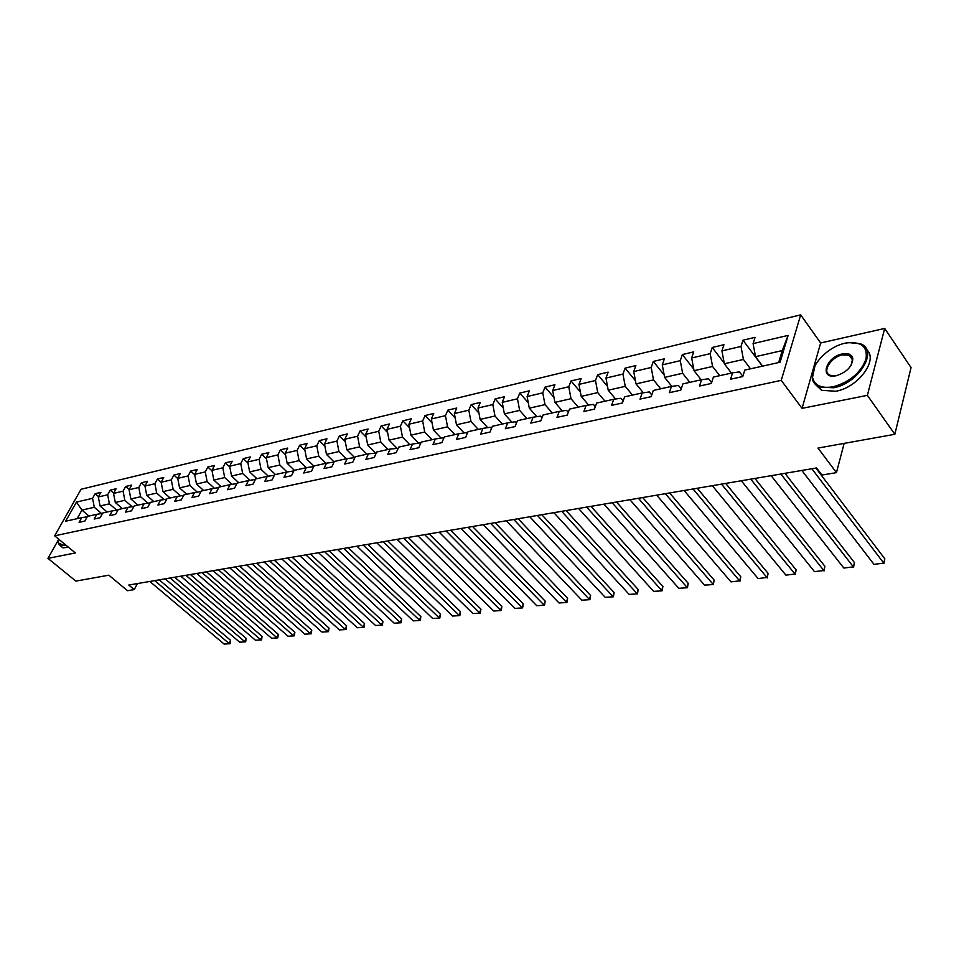 <?xml version="1.0" encoding="UTF-8"?>
<svg xmlns="http://www.w3.org/2000/svg" width="959" height="959" viewBox="0 0 959 959"><rect width="100%" height="100%" fill="white"/><g stroke="black" fill="none" stroke-linecap="round" stroke-linejoin="round"><path stroke-width="1.44" d="M800.681 314.852L81.047 489.27L54.663 535.829L781.249 380.363L800.681 314.852L820.652 342.986L802.06 408.354L867.38 395.348L884.689 328.434L820.652 342.986M884.689 328.434L911.05 367.609L894.831 434.295L818.015 448.069L836.452 472.631L844.148 443.382M58.295 540.049L47.95 558.378L75.857 581.106L108.835 575.184L127.535 590.708L134.248 589.593L137.401 583.563M867.38 395.348L894.831 434.295M87.293 516.757L81.731 517.656L79.106 522.355L84.871 521.085L87.497 516.374L96.823 514.3L94.198 519.035L100.096 517.74L102.721 512.993L112.251 510.871L109.626 515.642L115.643 514.324L118.269 509.529L128.003 507.359L125.377 512.178L131.527 510.835L134.152 505.992L144.09 503.775L141.476 508.642L147.758 507.263L150.371 502.384L160.537 500.118L157.923 505.033L164.349 503.619L166.962 498.692L177.343 496.378L174.73 501.341L181.299 499.903L183.912 494.916L194.533 492.554L191.92 497.565L198.645 496.091L201.246 491.056L212.107 488.646L209.506 493.705L216.374 492.195L218.964 487.112L230.076 484.643L227.487 489.749L234.511 488.203L237.101 483.084L248.465 480.555L245.888 485.71L253.08 484.127L255.657 478.949L267.285 476.359L264.72 481.574L272.08 479.956L274.646 474.729L286.561 472.08L283.996 477.33L291.536 475.676L294.089 470.401L306.293 467.68L303.739 473.003L311.459 471.301L314.001 465.966L326.492 463.185L323.962 468.555L331.874 466.817L334.403 461.423L347.206 458.582L344.677 464L352.78 462.226L355.298 456.772L368.424 453.859L365.918 459.337L374.226 457.515L376.719 452.013L390.181 449.016L387.688 454.554L396.211 452.684L398.692 447.122L412.49 444.053L410.02 449.651L418.759 447.733L421.217 442.111L435.374 438.958L432.929 444.616L441.895 442.65L444.329 436.956L458.858 433.732L456.436 439.45L465.642 437.424L468.052 431.682L482.964 428.361L480.567 434.151L490.013 432.077L492.411 426.264L507.719 422.859L505.345 428.709L515.055 426.575L517.416 420.701L533.144 417.201L530.807 423.111L540.792 420.917L543.118 414.971L559.277 411.375L556.975 417.357L567.237 415.115L569.526 409.097L586.141 405.405L583.875 411.447L594.424 409.133L596.678 403.056L613.772 399.256L611.542 405.369L622.391 402.996L624.609 396.846L642.194 392.926L640.001 399.124L651.173 396.666L653.343 390.445L671.456 386.417L669.31 392.687L680.806 390.157L682.928 383.864L701.568 379.716L699.483 386.057L711.326 383.456L713.4 377.079L732.604 372.811L730.554 379.225L742.769 376.539L744.783 370.09L780.099 362.238L788.13 335.398L782.244 350.586L755.524 356.676L762.597 366.134M81.731 517.656L65.62 521.24L76.456 502.084L92.555 498.32L95.133 493.717L98.513 496.63M157.456 478.949L161.172 482.269L163.725 477.462L157.456 478.949L154.89 483.72L144.953 486.045L147.518 481.298L141.381 482.761L138.815 487.484L129.081 489.761L131.659 485.062L125.641 486.489L123.076 491.164L113.546 493.406L116.123 488.742L110.237 490.133L107.66 494.784L98.333 496.966L100.911 492.351L95.133 493.717M170.103 497.997L162.97 491.643L161.16 482.245L171.313 479.872L173.879 475.053L177.775 478.577M788.13 335.398L753.091 343.61L755.057 337.328L742.985 340.193L740.995 346.439L721.923 350.91L723.949 344.701L712.225 347.482L710.187 353.655L691.667 357.995L693.741 351.869L682.352 354.566L680.267 360.668L662.273 364.876L664.395 358.822L653.331 361.435L651.197 367.477L633.719 371.565L635.877 365.571L625.124 368.124L622.942 374.094L605.956 378.074L608.15 372.14L597.697 374.621L595.479 380.519L578.948 384.391L581.19 378.541L571.013 380.951L568.759 386.777L552.684 390.541L554.949 384.751L545.048 387.1L542.77 392.866L527.114 396.535L529.416 390.804L519.778 393.082L517.464 398.8L502.228 402.36L504.554 396.69L495.168 398.92L492.83 404.566L477.978 408.043L480.339 402.432L471.193 404.602L468.819 410.188L454.362 413.569L456.748 408.031L447.829 410.14L445.444 415.667L431.346 418.963L433.744 413.473L425.053 415.535L422.643 421.001L408.894 424.226L411.327 418.783L402.852 420.797L400.418 426.204L387.016 429.344L389.45 423.974L381.191 425.928L378.733 431.286L365.655 434.355L368.112 429.021L360.045 430.939L357.587 436.237L344.82 439.234L347.302 433.959L339.426 435.83L336.945 441.08L324.49 443.993L326.971 438.778L319.287 440.601L316.794 445.791L304.626 448.644L307.132 443.478L299.616 445.264L297.11 450.406L285.231 453.187L287.748 448.069L280.412 449.807L277.894 454.902L266.278 457.623L268.808 452.564L261.639 454.254L259.11 459.301L247.758 461.962L250.299 456.952L243.286 458.606L240.757 463.605L229.669 466.206L232.21 461.231L225.353 462.861L222.812 467.812L211.963 470.354L214.516 465.427L207.815 467.009L205.262 471.912L194.665 474.405L197.218 469.526L190.661 471.073L188.108 475.94L177.727 478.361L180.292 473.53L173.879 475.053M836.452 472.631L821.983 475.041L816.589 467.944L128.77 585.038L134.248 589.593M107.108 512.01L100.072 505.968L109.41 503.847L116.71 510.14M102.505 513.377L96.823 514.3M98.333 496.966L100.072 505.968M107.66 494.784L109.41 503.847M122.368 508.618L115.296 502.492L124.838 500.322L132.138 506.688M118.053 509.924L112.251 510.871M113.546 493.406L115.296 502.492M123.076 491.164L124.838 500.322M137.94 505.153L130.856 498.956L140.589 496.738L147.902 503.163M133.924 506.4L128.003 507.359M129.081 489.761L130.856 498.956M138.815 487.484L140.589 496.738M153.848 501.605L146.739 495.335L156.689 493.07L164.001 499.567M150.155 502.804L144.09 503.775M144.953 486.045L146.739 495.335M154.89 483.72L156.689 493.07M180.448 495.887L173.135 489.33L162.97 491.643M166.734 499.124L160.537 500.118M171.313 479.872L173.135 489.33M186.705 494.293L179.561 487.867L189.942 485.494L197.254 492.123M183.672 495.371L177.343 496.378M177.727 478.361L179.561 487.867M188.108 475.94L189.942 485.494M203.668 490.517L196.499 484.007L207.12 481.586L214.432 488.275M201.006 491.523L194.533 492.554M194.665 474.405L196.499 484.007M205.262 471.912L207.12 481.586M221.014 486.657L213.833 480.051L224.682 477.582L231.982 484.343M218.724 487.592L212.107 488.646M211.963 470.354L213.833 480.051M222.812 467.812L224.682 477.582M238.743 482.713L231.551 476.024L242.651 473.494L249.939 480.315M236.849 483.576L230.076 484.643M229.669 466.206L231.551 476.024M240.757 463.605L242.651 473.494M256.88 478.685L249.664 471.9L261.016 469.311L268.304 476.203M255.406 479.464L248.465 480.555M247.758 461.962L249.664 471.9M259.11 459.301L261.016 469.311M275.437 474.549L268.196 467.668L279.824 465.019L287.089 471.996M274.394 475.256L267.285 476.359M266.278 457.623L268.196 467.668M277.894 454.902L279.824 465.019M294.413 470.33L287.173 463.353L299.064 460.644L306.317 467.68M293.826 470.941L286.561 472.08M285.231 453.187L287.173 463.353M297.11 450.406L299.064 460.644M313.941 466.098L306.592 458.929L318.772 456.16L326.036 463.293M313.737 466.53L306.293 467.68M304.626 448.644L306.592 458.929M316.794 445.791L318.772 456.16M326.492 463.185L334.092 462.094M334.14 461.974L326.468 454.398L338.935 451.557L346.211 458.798M324.49 443.993L326.468 454.398M336.945 441.08L338.935 451.557M347.206 458.582L354.914 457.623M354.518 457.455L346.834 449.759L359.601 446.858L366.889 454.194M344.82 439.234L346.834 449.759M357.587 436.237L359.601 446.858M368.424 453.859L376.252 453.044M375.365 452.804L367.693 445.012L380.783 442.027L388.071 449.483M365.655 434.355L367.693 445.012M378.733 431.286L380.783 442.027M390.181 449.016L398.129 448.368M396.726 448.021L389.066 440.145L402.48 437.088L409.781 444.652M387.016 429.344L389.066 440.145M400.418 426.204L402.48 437.088M412.49 444.053L419.958 442.926L420.569 443.573M418.615 443.13L410.967 435.158L424.729 432.018L432.029 439.702M408.894 424.226L410.967 435.158M422.643 421.001L424.729 432.018M435.374 438.958L442.818 437.843L443.597 438.671M441.068 438.107L433.444 430.04L447.553 426.827L454.854 434.619M431.346 418.963L433.444 430.04M445.444 415.667L447.553 426.827M458.858 433.732L466.278 432.629L467.225 433.66M464.084 432.953L456.484 424.789L470.965 421.492L478.253 429.416M454.362 413.569L456.484 424.789M468.819 410.188L470.965 421.492M482.964 428.361L490.349 427.282L491.476 428.517M487.699 427.666L480.135 419.407L494.988 416.014L502.276 424.07M477.978 408.043L480.135 419.407M492.83 404.566L494.988 416.014M507.719 422.859L515.079 421.792L516.386 423.255M511.926 422.248L504.398 413.868L519.658 410.404L526.935 418.58M502.228 402.36L504.398 413.868M517.464 398.8L519.658 410.404M533.144 417.201L540.468 416.146L541.979 417.872M536.812 416.674L529.32 408.198L544.988 404.626L552.252 412.945M527.114 396.535L529.32 408.198M542.77 392.866L544.988 404.626M559.277 411.375L566.553 410.344L568.279 412.346M562.358 410.943L554.913 402.372L571.013 398.704L578.265 407.155M552.684 390.541L554.913 402.372M568.759 386.777L571.013 398.704M586.141 405.405L593.369 404.386L595.323 406.7M588.598 405.058L581.202 396.379L597.757 392.615L604.997 401.21M578.948 384.391L581.202 396.379M595.479 380.519L597.757 392.615M613.772 399.256L620.941 398.261L623.146 400.91M615.57 399.004L608.234 390.217L625.244 386.345L632.461 395.096M605.956 378.074L608.234 390.217M622.942 374.094L625.244 386.345M642.194 392.926L649.303 391.955L651.76 394.976M643.309 392.77L636.033 383.888L653.523 379.908L660.715 388.803M633.719 371.565L636.033 383.888M651.197 367.477L653.523 379.908M671.456 386.417L678.492 385.47L681.226 388.91M671.827 386.369L664.623 377.378L682.628 373.279L689.785 382.329M662.273 364.876L664.623 377.378M680.267 360.668L682.628 373.279M701.568 379.716L708.533 378.793L711.566 382.689M701.185 379.8L694.04 370.677L712.573 366.458L719.706 375.676M691.667 357.995L694.04 370.677M710.187 353.655L712.573 366.458M732.604 372.811L739.485 371.912L742.841 376.324M731.441 373.063L724.333 363.785L743.417 359.433L750.501 368.819M721.923 350.91L724.333 363.785M740.995 346.439L743.417 359.433M753.091 343.61L755.524 356.676M802.06 408.354L781.249 380.363M47.95 558.378L75.353 552.935L54.663 535.829M778.66 362.562L782.244 350.586M88.947 516.05L81.935 510.092L77.116 518.687M101.582 513.521L94.294 507.287L81.935 510.092L76.456 502.084M92.555 498.32L94.294 507.287M742.985 340.193L762.405 366.17M712.225 347.482L724.213 363.137M682.352 354.566L693.753 369.107M653.331 361.435L664.167 374.969M625.124 368.124L635.433 380.735M597.697 374.621L607.515 386.393M571.013 380.951L580.375 391.955M545.048 387.1L553.978 397.398M519.778 393.082L528.289 402.732M495.168 398.92L503.283 407.959M471.193 404.602L478.937 413.089M447.829 410.14L455.225 418.112M425.053 415.535L432.113 423.027M402.852 420.797L409.589 427.846M381.191 425.928L387.628 432.569M360.045 430.939L366.194 437.196M339.426 435.83L345.3 441.715M319.287 440.601L324.897 446.151M299.616 445.264L304.974 450.502M280.412 449.807L285.53 454.758M261.639 454.254L266.53 458.929M243.286 458.606L247.961 463.017M225.353 462.861L229.824 467.021M207.815 467.009L212.083 470.953M190.661 471.073L194.737 474.801M141.381 482.761L145.001 485.961M125.641 486.489L129.177 489.593M110.237 490.133L113.689 493.142M811.853 468.747L883.802 563.137L884.821 558.821L815.857 468.064M801.832 470.449L873.973 564.348L883.802 563.137L873.973 564.348M884.821 558.821L883.886 563.664M833.239 386.777C849.614 382.09 860.511 372.943 865.953 359.337C867.907 346.583 861.242 341.14 845.982 343.01L845.191 343.178C827.785 346.678 809.959 365.451 812.585 377.534C814.587 385.602 821.467 388.683 833.239 386.777M848.775 342.567L860.714 343.873C878.888 350.526 858.593 383.612 833.431 387.796L819.082 386.933C815.258 385.146 812.992 382.269 812.273 378.314L814.946 365.847M836.272 375.724L836.26 375.724C819.166 379.74 825.567 357.072 842.242 353.931C848.271 352.852 851.796 354.41 852.815 358.594C852.263 366.542 846.749 372.26 836.272 375.724M851.184 365.163L852.479 359.373L849.326 355.286L842.422 354.926C830.866 357.036 821.623 372.08 830.014 375.269L835.517 375.868M866.684 349.759C878.684 359.673 858.149 387.532 835.9 391.236L821.563 390.337L815.665 384.691M58.475 538.97L58.499 543.07L63.702 545.275L65.464 544.76M66.051 545.239L60.405 545.779L58.499 543.669L58.223 541.344M68.545 547.301L62.886 547.829L61.412 546.606M780.89 474.022L853.402 566.877L854.457 562.609L784.953 473.326M771.156 475.676L843.836 568.04L853.402 566.877L843.836 568.04M854.457 562.609L853.534 567.38M750.789 479.14L823.817 570.497L824.896 566.289L754.913 478.445M741.331 480.759L814.491 571.648L823.817 570.497L814.491 571.648M824.896 566.289L824.009 571.001M721.528 484.127L794.999 574.033L796.126 569.874L725.699 483.42M712.321 485.686L785.924 575.148L794.999 574.033L785.924 575.148M796.126 569.874L795.251 574.513M693.069 488.97L766.936 577.474L768.087 573.362L697.277 488.251M684.115 490.493L758.101 578.565L766.936 577.474L758.101 578.565M768.087 573.362L767.248 577.941M665.378 493.681L739.605 580.83L740.78 576.767L669.634 492.962M656.663 495.168L730.986 581.885L739.605 580.83L730.986 581.885M740.78 576.767L739.952 581.286M638.43 498.272L712.957 584.103L714.167 580.075L642.71 497.541M629.943 499.711L704.565 585.134L713.352 584.546L704.565 585.134M714.167 580.075L713.352 584.546M612.178 502.744L686.98 587.292L688.214 583.312L616.493 502.001M603.918 504.146L678.792 588.299L687.423 587.723L678.792 588.299M688.214 583.312L687.423 587.723M586.62 507.095L661.65 590.396L662.909 586.464L590.96 506.352M578.565 508.462L653.666 591.379L662.142 590.816L653.666 591.379M662.909 586.464L662.142 590.816M561.698 511.327L636.944 593.429L638.214 589.533L566.074 510.584M553.858 512.669L629.14 594.388L637.459 593.837L629.14 594.388M638.214 589.533L637.459 593.837M537.424 515.462L612.825 596.39L614.12 592.542L541.823 514.719M529.764 516.769L605.213 597.325L613.388 596.786L605.213 597.325M614.12 592.542L613.388 596.786M513.748 519.49L589.282 599.279L590.6 595.467L518.172 518.747M506.28 520.761L581.861 600.19L589.881 599.663L581.861 600.19M590.6 595.467L589.881 599.663M490.66 523.422L566.301 602.096L567.632 598.332L495.096 522.667M483.372 524.669L559.049 602.983L566.925 602.48L559.049 602.983M567.632 598.332L566.925 602.48M468.124 527.258L543.849 604.853L545.203 601.125L472.583 526.503M461.027 528.469L536.764 605.716L544.508 605.225L536.764 605.716M545.203 601.125L544.508 605.225M446.139 531.01L521.924 607.538L523.29 603.858L450.61 530.243M439.21 532.185L514.995 608.39L522.619 607.898L514.995 608.39M523.29 603.858L522.619 607.898M424.681 534.654L500.49 610.164L501.869 606.52L429.164 533.899M417.908 535.817L493.717 611.003L501.209 610.523L493.717 611.003M501.869 606.52L501.209 610.523M403.715 538.227L479.536 612.741L480.938 609.133L408.222 537.46M397.11 539.354L472.919 613.556L480.291 613.089L472.919 613.556M480.938 609.133L480.291 613.089M383.252 541.715L459.061 615.246L460.464 611.674L387.76 540.948M376.791 542.806L452.588 616.05L459.841 615.594L452.588 616.05M460.464 611.674L459.841 615.594M363.245 545.12L439.03 617.704L440.445 614.168L367.765 544.352M356.928 546.186L432.701 618.483L439.833 618.04L432.701 618.483M440.445 614.168L439.833 618.04M343.694 548.44L419.431 620.113L420.857 616.613L348.213 547.673M337.52 549.495L413.245 620.869L420.258 620.437L413.245 620.869M420.857 616.613L420.258 620.437M324.586 551.701L400.263 622.463L401.701 618.999L329.117 550.922M318.556 552.72L394.209 623.206L401.114 622.775L394.209 623.206M401.701 618.999L401.114 622.775M305.897 554.877L381.502 624.765L382.953 621.336L310.428 554.11M299.999 555.884L375.568 625.496L382.365 625.076L375.568 625.496M382.953 621.336L382.365 625.076M287.628 557.994L363.137 627.018L364.588 623.626L292.159 557.215M281.85 558.977L357.323 627.737L364.024 627.318L357.323 627.737M364.588 623.626L364.024 627.318M269.743 561.027L345.144 629.224L346.619 625.855L274.286 560.26M264.097 561.998L339.462 629.919L346.055 629.524L339.462 629.919M346.619 625.855L346.055 629.524M252.253 564.012L327.534 631.394L329.009 628.049L256.784 563.245M246.727 564.947L321.972 632.065L328.469 631.669L321.972 632.065M329.009 628.049L328.469 631.669M235.135 566.925L310.284 633.503L311.771 630.195L239.666 566.158M229.716 567.848L304.83 634.175L311.231 633.779L304.83 634.175M311.771 630.195L311.231 633.779M218.364 569.778L293.382 635.577L294.869 632.305L222.896 569.011M213.066 570.677L288.036 636.237L294.341 635.853L288.036 636.237M294.869 632.305L294.341 635.853M201.953 572.571L276.827 637.615L278.314 634.367L206.485 571.804M196.763 573.458L271.589 638.25L277.798 637.879L271.589 638.25M278.314 634.367L277.798 637.879M185.878 575.304L260.584 639.605L262.083 636.392L190.409 574.537M180.795 576.179L255.454 640.228L261.579 639.869L255.454 640.228M262.083 636.392L261.579 639.869M170.139 577.989L244.677 641.559L246.175 638.37L174.658 577.222M165.152 578.84L239.642 642.17L245.684 641.811L239.642 642.17M246.175 638.37L245.684 641.811M154.699 580.615L229.069 643.465L230.568 640.312L159.218 579.847M149.82 581.454L224.13 644.076L230.088 643.717L224.13 644.076M230.568 640.312L230.088 643.717M821.563 390.337L819.082 386.933M849.326 355.286L852.539 359.889M852.479 359.373L852.815 358.594M812.585 377.534L812.273 378.314M62.886 547.829L60.405 545.779M58.499 543.07L58.499 543.669"/></g></svg>
